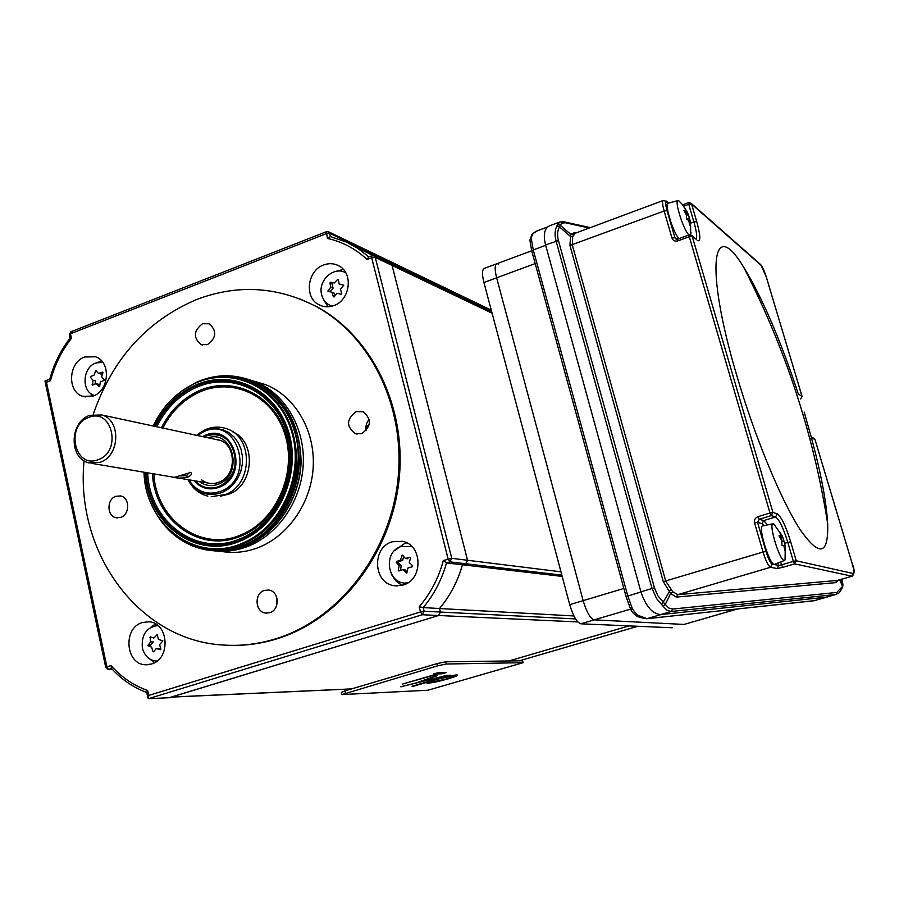 <?xml version="1.0" encoding="UTF-8"?>
<svg xmlns="http://www.w3.org/2000/svg" width="899" height="899" viewBox="0 0 899 899"><rect width="100%" height="100%" fill="white"/><g stroke="black" fill="none" stroke-linecap="round" stroke-linejoin="round"><path stroke-width="1.35" d="M491.517 311.032L347.317 241.752L347.531 242.584L346.362 240.37L328.798 231.92L326.787 231.74M373.624 255.687L356.274 247.36M492.101 313.223L392.065 265.43L467.547 560.279L392.065 265.43L391.087 264.036L374.254 255.968L372.175 255.777M562.19 576.405L462.446 564.774L465.738 563.74L467.547 560.279L465.738 563.74L449.916 561.864L446.533 562.931L443.342 560.515L451.759 558.324L560.976 571.82M573.922 615.961L439.544 608.522C450.174 595.79 457.816 581.215 462.446 564.774L446.533 562.931C441.814 579.709 434.026 594.599 423.204 607.589L419.181 606.769C430.587 593.441 438.645 578.023 443.342 560.515M577.81 621.928L422.272 614.747L148.459 698.68L169.383 697.714L438.633 615.5L440.431 612.062L439.544 608.522L423.204 607.589L424.114 611.23L440.431 612.062L439.532 608.488C450.163 595.779 457.793 581.204 462.412 564.786L465.738 563.74L561.853 575.135M448.365 678.644L453.95 677.014L448.365 678.644M509.351 660.844L629.019 625.895L509.351 660.844M575.574 618.928L440.431 612.062L438.633 615.5L171.024 697.13M187.408 477.324C191.24 475.481 192.352 473.84 190.757 472.413L174.473 477.347C176.721 478.302 181.025 478.29 187.408 477.324L186.587 475.627L189.734 472.267M99.946 462.333C120.039 456.287 121.354 419.822 101.733 414.945L89.765 415.338C69.38 421.732 68.762 458.872 89.057 462.918L99.946 462.333M98.047 459.726C122.253 452.051 112.431 407.438 88.889 417.383C65.031 425.126 74.426 469.289 98.047 459.726M179.047 475.919L186.587 475.627M142.413 622.535C122.399 627.85 125.557 665.204 146.088 664.766L151.437 664.013C171.215 658.967 168.709 622.187 148.661 621.782L142.413 622.535M155.482 623.917L150.594 627.468M149.818 659.057L154.538 662.698M84.675 357.004C68.099 362.421 66.908 392.357 83.157 396.414L93.159 396.032C109.543 390.84 111.184 361.342 95.395 356.768L84.675 357.004M101.52 360.814L98.013 362.342M90.35 393.211L92.721 396.189M323.685 264.969C307.233 270.453 303.986 297.659 318.965 304.772C323.629 307.177 328.562 307.458 333.765 305.604C349.891 300.39 353.689 273.892 339.429 266.194C334.507 263.351 329.259 262.946 323.685 264.969M343.373 269.475L334.731 271.622M323.37 299.12L327.933 306.806M392.312 541.749C371.602 547.277 373.119 583.316 394.256 585.71L403.067 585.069C423.283 579.877 422.811 544.929 402.55 541.31L392.312 541.749M406.809 542.872L404.73 543.423L394.785 550.458M392.02 575.338L396.245 581.316L402.111 585.339M84.056 460.782C74.988 552.604 139.266 641.594 225.042 645.134C242 646.1 258.901 643.987 275.735 638.807C338.305 619.613 389.548 554.425 397.796 480.898C406.191 407.359 370.849 335.428 314.751 305.772C276.442 286.421 237.19 284.298 196.96 299.401C146.874 320.617 112.308 358.959 93.238 414.405M232.942 645.37C247.731 645.504 262.418 643.324 277.016 638.818C339.519 619.658 390.694 554.559 398.931 481.134C407.314 407.708 372.017 335.878 315.965 306.244L300.468 299.153M356.229 411.607C346.43 418.878 346.036 426.216 355.049 433.599L361.679 433.655C371.422 426.576 371.916 419.271 363.174 411.764L356.229 411.607M366.196 430.655C365.354 426.384 366.376 422.609 369.264 419.35M202.601 323.696C193.566 330.63 193.038 337.597 201.016 344.598L207.455 344.643C216.457 337.844 217.064 330.899 209.265 323.809L202.601 323.696M264.497 590.407C253.799 593.239 255.013 612.534 265.958 613.073L269.666 612.68C280.274 609.938 279.297 590.857 268.531 590.036L264.497 590.407M276.465 606.05L276.948 598.026M115.993 496.259C106.487 499.046 106.734 516.487 116.319 517.757L120.601 517.419C130.052 514.7 129.962 497.394 120.511 495.945L115.993 496.259M247.607 379.164L255.294 381.704C285.264 393.515 305.593 428.542 303.188 465.738C300.873 502.934 276.004 537.265 244.303 547.682C234.257 550.986 224.166 552.031 214.029 550.829M254.024 381.21L265.632 384.648C295.355 396.358 315.527 431.014 313.167 467.806C310.897 504.586 286.275 538.523 254.855 548.828C243.753 552.436 232.65 553.312 221.547 551.435M491.292 310.155L346.362 240.37L347.317 241.752L329.776 233.324L326.213 233.684L70.459 333.754L71.448 338.316C61.66 350.812 54.67 364.949 50.456 380.727L49.737 379.187C53.962 363.983 60.75 350.273 70.088 338.069M45.343 380.985L46.467 382.244L106.914 666.878L108.925 669.429L112.364 669.373M147.93 698.017L146.728 692.421L147.65 690.488L148.717 695.433L420.474 611.949L424.114 611.23L422.272 614.747L420.474 611.949L419.181 606.769M146.739 692.5C133.254 687.488 121.489 679.453 111.442 668.373L111.083 665.563C121.399 677.239 133.58 685.555 147.65 690.488M148.459 698.68L148.717 695.433M491.854 312.29L391.087 264.036L392.065 265.43L375.243 257.395L451.759 558.324L449.916 561.864L448.14 558.998L371.68 257.777L367.118 259.519L368.601 256.979L371.793 255.754M367.118 259.519C355.577 248.787 342.339 241.764 327.393 238.426L330.45 236.617L346.531 242.123L357.667 248.248L368.837 256.889M71.448 338.316L70.1 338.069L69.392 334.765L71.403 331.765M107.105 667.541L106.172 667.552L108.285 669.519L111.633 668.575M373.546 255.653L356.352 247.416M106.093 667.182L111.083 665.563M368.185 420.653L367.185 422.339M397.628 580.72L399.178 583.721M172.597 398.617L183.171 389.975L194.791 383.367C212.737 375.377 230.65 374.748 248.517 381.468C279.263 395.875 295.086 422.474 295.996 461.254C294.939 496.9 272.869 530.938 243.09 543.412C230.335 548.693 217.468 550.233 204.489 548.03C180.463 543.075 162.854 528.679 151.695 504.856M242.606 379.445L249.315 381.693C280.038 396.088 295.85 422.665 296.771 461.412C295.715 497.035 273.656 531.039 243.887 543.513C232.583 548.199 221.12 549.941 209.478 548.705M202.533 436.599L203.949 435.914C232.762 421.485 249.113 474.908 219.187 486.595C209.433 490.292 201.005 488.314 193.903 480.662M204.399 435.712C233.571 421.103 250.136 475.178 219.839 487.022C209.793 490.798 201.162 488.685 193.97 480.673M202.59 436.622L204.331 435.745M208.029 437.791C233.077 429.205 243.899 474.324 218.907 483.92C211.906 486.73 205.422 485.954 199.466 481.594M216.423 439.589C235.83 440.825 238.291 474.942 219.39 482.044C212.894 484.64 206.916 483.864 201.455 479.729M202.725 436.644L203.983 436.037C217.03 431.531 226.863 435.757 233.482 448.702C237.898 462.389 234.841 473.964 224.289 483.437L219.154 486.471C209.512 490.135 201.162 488.202 194.094 480.695M224.289 483.437L219.603 486.247C210.276 489.809 202.129 488.011 195.184 480.875M203.792 436.88L204.635 436.476C216.962 432.116 226.503 435.891 233.223 447.814M345.823 272.914C334.068 265.497 317.493 280.634 321.685 294.827C323.28 300.637 326.753 304.401 332.079 306.143M327.955 291.242L330.731 287.129L329.944 282.96L330.54 282.252L334.282 282.949L337.507 279.6L338.316 279.769L339.114 283.938L343.789 285.23L340.406 289.107L341.744 293.524L341.148 294.231L336.844 293.288L334.17 296.861L333.349 296.692L332.012 292.287L327.955 291.242M329.944 282.96L332.023 283.837L333.079 288.107L330.731 287.129M333.079 288.107L330.147 291.568L328.056 290.703M334.979 295.737L334.361 293.254L332.012 292.287M334.057 296.985L333.349 296.692M334.282 282.949L330.54 282.252M102.711 362.241L95.912 362.971C82.27 367.388 81.146 391.919 94.451 395.481M99.362 386.739L95.968 383.659L92.664 385.109L92.844 380.187L90.585 377.389L90.799 376.524L94.092 375.063L95.811 370.512L98.474 373.4L102.441 372.096L102.98 372.68L101.598 376.861L104.677 380.052L100.351 381.996L99.643 386.345L98.901 386.626M99.767 385.401L98.811 384.345L95.968 383.659M102.643 373.602L101.306 374.108L98.474 373.4M93.316 384.806L92.136 384.525M92.844 380.187L95.699 380.884L94.912 384.098M157.842 625.535C146.425 627.3 141.267 634.795 142.368 648.01C144.627 656.225 149.504 660.585 156.988 661.091M162.865 640.908L159.572 644.662L160.854 649.056L160.28 649.707L156.179 648.561L153.695 651.797L152.931 651.561L151.65 647.179L147.93 645.651L150.504 641.908L150.234 636.885L153.875 638.009L157.246 634.638L158.415 639.38L162.865 640.908M152.324 637.515L149.875 637.537M157.696 634.784L157.01 634.773M150.504 641.908L153.291 641.931L150.493 645.156L150.684 646.044L148.223 646.033M156.179 648.561L160.876 649.145M411.989 546.682L401.471 546.401C381.626 551.772 387.829 586.755 408.011 582.732M402.235 555.11L405.539 558.493L410.011 557.178L410.641 557.841L409.259 562.448L412.63 565.774L412.394 566.718L407.91 568.033L406.719 573.101L402.842 569.64L398.886 571L398.268 570.326L399.122 565.673L396.302 562.414L396.526 561.482L400.471 560.111L402.235 555.11M405.539 558.493L407.764 558.751L407.078 558.021M403.673 556.369L402.707 560.358L400.471 560.111M403.055 555.649L401.853 555.515M402.707 560.358L398.515 561.695L396.526 561.482M396.302 562.414L398.279 562.639L401.359 565.909L399.122 565.673M401.359 565.909L400.246 570.517L398.268 570.326M407.146 572.079L405.067 569.865L402.842 569.64M406.854 573.023L406.191 572.966M684.251 624.378L737.023 609.05M545.682 245.315L533.264 249.933L627.76 595.88L632.536 609.151L637.301 615.051L647.055 618.669L814.089 600.746L826.664 597.138L661.293 614.5L646.662 618.748L814.809 600.599M826.664 597.138L828.226 596.644M547.334 227.065L536.917 230.976L532.938 233.695L529.927 240.584L531.759 251.001M535.186 263.587L496.641 277.813C494.585 269.486 494.697 264.767 496.99 263.677C494.697 264.767 494.585 269.486 496.641 277.813L583.148 600.644C586.597 612.14 590.283 618.546 594.205 619.861C590.283 618.546 586.597 612.14 583.148 600.644L623.861 588.44M532.938 233.695L532.017 234.313L529.904 240.1M632.536 609.151L630.469 608.803L626.086 596.61L640.931 591.958M637.301 615.051L635.728 615.152C633.402 613.601 631.682 611.545 630.559 609.005M827.305 597.026L813.73 600.813M630.615 609.117L594.205 619.861L683.881 624.423L594.205 619.861L580.855 623.805C576.866 622.513 573.146 616.13 569.719 604.667L583.148 600.644L496.641 277.813L483.92 282.511C481.886 274.195 482.044 269.475 484.381 268.363L496.653 263.8M798.334 394.009C780.276 339.384 761.992 297.018 743.495 266.913C712.457 215.389 704.288 265.857 736.629 375.007C754.452 435.959 780.692 499.473 799.75 529.05C819.382 557.313 828.676 555.425 827.653 523.398C826.35 501.507 820.922 472.885 811.37 437.555L804.178 412.068M663.08 200.544L575.012 233.335L572.652 236.887L572.315 245L665.721 581.08L672.71 591.722L677.835 594.655L837.61 580.394M839.014 579.99L835.62 582.642L676.329 597.093L670.643 593.598L665.249 604.431L668.834 608.072L672.744 609.039L836.812 592.441L842.565 586.294L839.677 579.799M837.452 580.439L852.151 576.192L836.98 580.529L835.62 582.642M764.184 525.623L762.004 523.69L757.554 522.398L765.982 551.435C768.297 558.841 770.376 563.077 772.241 564.145L778.658 565.449L776.983 568.528L770.544 567.269L677.835 594.655L676.329 597.093M672.71 591.722L670.643 593.598L663.293 581.653L569.955 245.449L570.741 234.358L574.753 232.526L576.281 232.863M558.448 240.595L545.581 244.921L640.897 591.812L652.045 588.508L556.088 241.044C554.526 235.066 554.795 230.032 556.919 225.941L559.47 226.896C557.38 230.65 557.043 235.212 558.448 240.595L654.461 587.935L657.978 595.925L665.249 604.431L663.17 606.308L656.596 598.588L652.045 588.508L654.461 587.935M672.744 609.039L671.238 611.477L660.619 614.579L826.046 597.194L835.452 594.542L671.238 611.477L667.058 610.365L663.17 606.308M660.619 614.579C652.348 613.848 645.774 606.263 640.897 591.812M545.581 244.921C543.041 234.74 544.389 228.357 549.615 225.784L559.358 222.154M826.822 597.037L826.046 597.194M750.62 278.87L752.294 284.41M836.812 592.441L836.059 594.43C839.014 592.396 838.059 595.565 842.655 587.047L842.936 584.496M840.79 579.473L842.835 584.092L841.835 579.17L842.902 584.249L842.577 587.249M556.919 225.941L557.492 224.581L560.133 225.166L570.741 234.358L573.393 234.954M564.212 221.862L565.426 222.783L561.605 223.109L559.47 226.896L570.078 236.089L572.652 236.887M590.306 227.638L564.314 221.896L559.976 221.929L557.492 224.581M589.238 228.031L565.426 222.783M690.792 223.064L693.893 221.929L688.735 204.331L691.578 204.039L688.567 202.612L688.735 204.331L683.678 206.197M798.694 394.2L802.043 396.358L766.251 276.847C764.364 270.936 762.655 267.115 761.116 265.329L691.578 204.039L696.736 221.626L693.893 221.929C696.511 231.155 697.276 236.909 696.186 239.19L691.814 235.617L689.14 234.92L692.23 236.415L772.938 512.441L777.253 513.846C781.242 516.577 785.715 525.881 790.671 541.749L796.256 560.774L853.432 573.551C854.365 573.18 853.971 569.921 852.23 563.785L815 439.589L813.651 438.229M757.981 516.667C755.16 517.846 754.036 519.948 754.598 522.96L757.554 522.398L759.239 519.251L757.981 516.667L769.994 513.003L771.241 515.599L759.239 519.251L763.678 520.577L775.567 516.959L771.241 515.599L772.938 512.441L769.994 513.003L689.308 236.729L677.857 240.887L677.846 239.134M780.703 561.965L781.546 564.853L793.379 561.369L794.581 563.864L796.256 560.774L793.379 561.369L787.794 542.322C783.287 527.87 779.208 519.42 775.567 516.959L777.253 513.846M766.263 276.959L802.077 396.38L800.649 398.954L802.077 396.47M800.121 405.123L805.403 422.867M575.36 233.201L574.753 232.526M670.755 589.463L661.709 604.622M775.343 525.567L773.05 523.757C768.353 523.465 779.478 560.358 784.142 560.459L785.063 559.931L785.468 557.391M782.377 541.715L780.804 537.04M779.152 536.186L780.883 535.669L779.658 531.815L782.535 536.523L785.423 546.356M785.321 546.502L784.996 550.57L783.804 545.659L782.018 545.603L781.703 540.49L779.096 535.579L780.883 535.669M773.005 523.769L762.622 525.949C757.565 525.657 769.196 564.325 774.208 564.37L774.747 564.314M781.782 541.895L784.231 541.164M783.962 546.176L785.321 545.76M779.557 536.793L782.141 536.018M779.894 537.31L782.535 536.523M783.995 546.3L785.063 545.985M690.735 234.897L690.983 232.493M688.376 220.379L687.769 218.491M686.645 215.31L686.364 214.546M679.543 201.398L678.071 200.544C673.947 200.005 683.836 231.178 689.005 234.965M684.633 211.782L685.993 211.287L684.802 208.017L688.409 214.659L690.803 223.132L690.196 221.817L689.96 225.638L688.701 220.558L686.454 218.951L689.578 217.828M677.902 200.589L668.171 203.253C663.99 202.713 673.081 232.672 678.925 238.64M686.6 215.333L688.409 214.659M685.544 213.288L687.488 212.569M686.24 214.591L688.106 213.906M683.948 210.456L685.993 211.287M689.173 222.188L690.196 221.817M686.454 218.951L686.589 215.277L684.038 210.422M448.41 678.79C439.431 681.318 432.644 682.791 428.059 683.184C426.148 683.24 426.34 682.779 428.609 681.79L412.023 686.274L449.803 675.216L446.106 676.677L456.445 674.879C459.31 674.992 456.636 676.295 448.41 678.79L448.354 678.588C439.375 681.116 432.599 682.588 428.003 682.982L428.059 683.184M427.385 682.15L413.529 686.207M413.484 686.004L412.866 686.027M446.938 678.857C453.242 676.936 455.276 675.936 453.04 675.868L437.341 679.239C430.924 681.195 428.935 682.184 431.374 682.206L446.938 678.857M453.95 675.947L453.04 675.868M452.995 675.666L437.341 679.239M437.285 679.037L430.34 681.914M428.003 682.982L426.755 682.869M457.658 674.992L448.354 678.588M450.388 675.205L446.061 676.464L449.185 675.778M436.981 673.947L433.296 674.059L437.307 672.879L446.118 672.621L442.139 673.789L438.498 673.902L402.235 684.15L436.981 673.947L434.116 673.823M445.252 672.654L438.442 673.688L403.078 683.903M427.89 690.241L523.106 662.687L446.297 664.013L437.555 665.867L341.878 694.579L427.89 690.241M522.611 660.776L445.735 661.788L436.993 663.642L344.969 690.859L341.362 692.399L341.856 694.466M420.856 681.734L447.938 675.284L400.752 686.791L415.889 682.982L436.543 675.655L422.991 680.981M446.927 675.318L401.774 686.533M437.442 675.632L420.799 681.532M580.855 623.805L672.306 627.772M498.619 264.014L496.99 263.677L531.691 250.765M483.92 282.511L569.719 604.667M402.392 686.589L401.325 686.645M351.599 688.892L171.597 697.04M91.316 393.942L90.743 393.807M50.456 380.727L46.467 382.244M375.243 257.395L371.68 257.777L371.871 255.732L374.254 255.968L375.243 257.395M327.393 238.426L326.449 231.684L328.798 231.92L330.607 236.651M637.818 626.277L519.746 660.686L637.796 626.277M365.893 428.452L369.467 423.463M145.346 472.447C146.739 523.735 196.802 560.807 241.213 540.647C279.319 525.027 301.884 472.998 288.41 431.138C275.499 389.031 231.043 368.365 194.454 385.615C176.957 393.953 163.618 407.505 154.437 426.272M153.122 425.991C162.55 406.404 176.35 392.267 194.544 383.581C232.167 365.826 277.937 387.053 291.242 430.385C305.121 473.458 281.893 527.016 242.663 543.063C196.724 563.887 145.076 525.23 144.02 472.222M147.694 472.84C149.403 522.431 197.904 557.964 240.831 538.467C277.847 523.274 299.749 472.75 286.68 432.093C274.15 391.189 230.964 371.073 195.398 387.817C178.575 395.818 165.697 408.798 156.763 426.767M155.37 426.463C164.438 408.067 177.564 394.773 194.746 386.592C230.874 369.579 274.746 389.986 287.489 431.554C300.772 472.863 278.51 524.207 240.898 539.625C197.173 559.481 147.818 523.117 146.279 472.604M161.438 427.778C170.035 410.91 182.272 398.718 198.151 391.189C232.313 375.153 273.723 394.492 285.725 433.711C298.254 472.694 277.274 521.105 241.775 535.692C200.904 554.278 154.549 520.869 152.414 473.638M153.819 473.874C156.123 520.184 201.634 552.761 241.707 534.534C276.6 520.184 297.232 472.582 284.916 434.251C273.127 395.695 232.403 376.647 198.803 392.413C183.284 399.752 171.293 411.641 162.831 428.07M232.886 431.947C256.462 441.578 254.159 484.73 229.459 493.978L220.367 496.203M160.393 519.937C182.688 548.345 210.827 556.593 244.798 544.67C284.668 528.387 308.278 473.964 294.164 430.205C280.623 386.188 234.111 364.646 195.892 382.682L186.351 387.896M196.342 382.401C214.659 374.254 232.92 373.624 251.158 380.524C282.387 395.223 298.446 422.283 299.345 461.715C298.243 497.945 275.779 532.523 245.506 545.199C232.583 550.536 219.536 552.098 206.377 549.896C187.756 546.378 172.586 536.613 160.876 520.611M196.128 382.401C214.501 374.231 232.841 373.602 251.158 380.524L252.776 380.985C284.073 395.706 300.176 422.732 301.086 462.064C300.008 498.203 277.6 532.691 247.292 545.367C235.662 550.177 223.862 551.93 211.883 550.615C223.795 551.93 235.549 550.188 247.146 545.378C277.386 532.736 299.817 498.215 300.907 462.041C300.008 422.687 283.96 395.661 252.776 380.985L245.483 378.546M197.398 435.498L203.489 431.801C237.179 414.866 256.406 477.414 221.334 491.101C207.725 495.888 196.847 492.113 188.711 479.774M150.493 645.156L148.02 645.145M531.275 238.617L533.264 249.933L531.792 251.124L626.075 596.565M759.071 298.637L756.441 289.804M750.89 281.556L751.901 281.196M668.238 203.241L667.08 202.264C665.305 201.264 665.294 204.073 667.069 210.703L674.902 237.707L676.835 239.235M667.069 210.703L664.147 211.007L671.98 238.033L674.902 237.707L677.599 239.213M666.137 201.028L667.08 202.264M569.955 245.449L664.147 211.007C662.383 204.612 662.091 201.106 663.26 200.477L666.676 201.488L668.62 203.129M696.545 239.494L691.994 236.302L689.308 236.729L689.14 234.92M696.736 221.626C700.669 235.999 700.815 242.28 697.197 240.471M671.98 238.033C673.048 240.674 675.003 241.629 677.857 240.887M853.432 573.551L851.994 576.192L794.581 563.864L782.759 567.348L781.546 564.853L778.658 565.449L777.961 563.044M784.805 543.21L790.671 541.749M762.004 523.69L763.678 520.577L767.544 524.915M776.983 568.528L782.759 567.348M663.293 581.653L763.026 552.031C765.791 560.92 768.308 566.01 770.544 567.269L772.241 564.145M754.598 522.96L763.026 552.031L765.982 551.435M761.116 265.329L760.296 264.261M852.151 576.192C854.702 573.629 854.735 569.494 852.252 563.797L815.033 439.611L811.37 437.532M811.741 437.791L811.235 436.936L814.404 438.656L815.033 439.678M754.182 288.298L752.564 282.41M752.53 282.691L754.227 288.399M811.628 438.498L809.864 439.06M344.969 690.859L345.486 693.039M436.993 663.642L437.555 665.867M522.24 660.653L522.757 662.642M445.735 661.788L446.297 664.013M402.404 686.645L401.089 686.701M351.397 688.949L171.349 697.118M219.367 440.218L101.733 414.945M210.748 483.505L177.002 477.796M174.586 477.391L92.001 463.412M147.481 664.743L146.088 664.766M85.338 396.909L83.157 396.414M322.741 306.256L318.965 304.772M397.358 585.957L394.256 585.71M314.751 305.772L315.965 306.244M357.06 434.116L355.049 433.599M202.545 345.07L201.016 344.598M267.07 613.118L265.958 613.073M117.353 517.88L116.319 517.757M255.294 381.704L265.632 384.648M49.748 379.142L45.029 380.951M372.939 255.563L346.452 242.089L330.45 236.617M326.359 231.717L70.976 331.753M70.852 331.798L69.347 334.574M112.431 669.452L108.285 669.519M44.984 381.12L105.756 667.496M205.388 429.677C212.142 426.744 218.929 426.328 225.761 428.452C253.383 435.824 253.293 484.179 225.716 494.472L211.209 496.72M205.039 487.651L205.635 487.943M215.546 434.239L216.21 434.195M207.871 496.147C200.174 494.192 194.105 489.685 189.667 482.606M199.23 433.307L205.253 429.733M248.517 381.468L249.315 381.693M196.061 382.423L180.418 391.953M156.64 514.318C168.506 533.882 185.082 545.749 206.377 549.896M187.869 479.639C196.285 493.169 207.838 497.394 222.502 492.337L228.492 488.854L233.718 483.988L237.898 477.987L240.842 471.143L242.382 463.805L242.438 456.366L241.022 449.174L238.19 442.623L234.1 437.038L228.964 432.677L223.042 429.789L216.637 428.497L210.063 428.857L203.668 430.846M196.555 435.318L203.623 430.868M737.36 609.016L684.195 624.389M532.309 234.01L535.928 231.358M635.919 615.276C636.661 616.59 640.245 617.748 646.662 618.748M743.495 266.913C766.285 311.032 785.063 356.813 799.84 404.235C811.932 443.128 821.203 482.853 827.653 523.398M688.533 202.623L682.599 204.815M766.251 276.847L760.79 264.699L691.207 203.331L688.567 202.612M675.969 239.022L675.363 238.55L677.7 239.078L689.106 234.931M836.059 594.43L826.698 597.082M782.231 536.074L773.825 523.982M785.063 559.931L785.265 546.12M784.524 560.448L774.601 564.37M687.128 211.872L682.319 204.466L678.801 200.769M690.69 234.886L690.578 222.446M522.589 660.698L523.106 662.687"/></g></svg>
